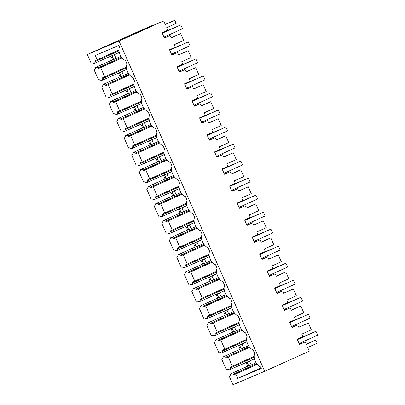 <?xml version="1.0" encoding="UTF-8"?>
<svg xmlns="http://www.w3.org/2000/svg" width="405" height="405" viewBox="0 0 405 405"><rect width="100%" height="100%" fill="white"/><g stroke="black" fill="none" stroke-linecap="round" stroke-linejoin="round"><path stroke-width="0.61" d="M305.233 341.911L306.307 344.346L315.839 340.043L317.231 343.202L307.699 347.505L309.309 351.155L264.698 371.294L119.04 41.042L163.65 20.903L165.26 24.553L174.793 20.25L176.185 23.409L166.652 27.712L167.726 30.147L162.005 32.729L164.369 38.08L170.085 35.498L171.158 37.928L180.691 33.625L183.693 40.434L174.16 44.737L175.233 47.167L169.518 49.749L171.877 55.1L177.593 52.518L178.666 54.953L188.198 50.65L191.201 57.459L181.673 61.762L182.741 64.192L177.025 66.774L179.385 72.125L185.1 69.544L186.173 71.974L195.706 67.67L198.713 74.48L189.181 78.783L190.249 81.218L184.533 83.8L186.892 89.146L192.613 86.564L193.681 88.999L203.214 84.696L206.221 91.505L196.688 95.808L197.761 98.238L192.041 100.82L194.4 106.171L200.121 103.589L201.194 106.019L210.721 101.716L213.729 108.525L204.196 112.828L205.269 115.263L199.549 117.845L201.908 123.196L207.628 120.614L208.702 123.044L218.234 118.741L221.236 125.55L211.704 129.853L212.777 132.283L207.056 134.865L209.415 140.216L215.136 137.634L216.209 140.069L225.742 135.766L228.744 142.575L219.211 146.878L220.285 149.308L214.564 151.89L216.923 157.241L222.644 154.659L223.717 157.089L233.25 152.786L236.252 159.595L226.719 163.898L227.792 166.333L222.072 168.915L224.431 174.261L230.151 171.679L231.225 174.115L240.757 169.811L243.759 176.62L234.227 180.924L235.3 183.354L229.579 185.935L231.938 191.287L237.659 188.705L238.732 191.135L248.265 186.832L251.267 193.641L241.734 197.944L242.808 200.379L237.087 202.961L239.446 208.312L245.167 205.73L246.24 208.16L255.773 203.857L258.775 210.666L249.242 214.969L250.315 217.399L244.595 219.981L246.954 225.332L252.674 222.75L253.748 225.185L263.28 220.882L266.282 227.691L256.75 231.994L257.823 234.424L252.102 237.006L254.467 242.357L260.182 239.775L261.255 242.205L270.788 237.902L273.79 244.711L264.257 249.014L265.331 251.449L259.615 254.031L261.974 259.377L267.69 256.795L268.763 259.23L278.296 254.927L281.298 261.736L271.77 266.039L272.838 268.469L267.123 271.051L269.482 276.402L275.197 273.82L276.271 276.25L285.803 271.947L288.811 278.756L279.278 283.06L280.346 285.495L274.63 288.076L276.99 293.428L282.71 290.846L283.778 293.276L293.311 288.973L296.318 295.782L286.786 300.085L287.859 302.515L282.138 305.097L284.497 310.448L290.218 307.866L291.291 310.301L300.819 305.998L303.826 312.807L294.293 317.11L295.367 319.54L289.646 322.122L292.005 327.473L297.726 324.891L298.799 327.321L308.332 323.018L311.334 329.827L301.801 334.13L302.874 336.565L297.154 339.147L299.513 344.493L305.233 341.911L299.457 344.366M315.839 340.043L306.246 344.209M300.971 343.724L299.361 344.149M299.376 344.184L300.875 343.506M153.242 25.444L153.1 25.125L141.472 30.061L106.434 45.988M165.822 37.306L164.212 37.731M173.33 54.331L171.72 54.756M180.838 71.351L179.233 71.776M188.345 88.376L186.74 88.801M195.853 105.396L194.248 105.826M203.361 122.421L201.756 122.847M210.873 139.447L209.263 139.872M218.381 156.467L216.771 156.892M225.889 173.492L224.279 173.917M233.396 190.512L231.787 190.942M240.904 207.537L239.294 207.962M248.412 224.562L246.802 224.988M255.919 241.582L254.31 242.008M263.427 258.608L261.817 259.033M270.935 275.628L269.33 276.058M278.443 292.653L276.838 293.078M285.95 309.678L284.345 310.103M293.458 326.698L291.853 327.124M308.332 323.018L298.738 327.184M264.698 371.294L232.986 384.75L229.23 376.24L229.999 375.891M229.23 376.24L229.984 375.916L230.855 373.82L248.7 365.761L231.437 373.567L233.199 374.266L256.654 363.68M230.855 373.82L231.437 373.567M245.967 362.348L247.678 366.226M222.487 358.87L221.722 359.215L226.228 369.431L226.982 369.107L229.139 369.927L248.675 361.361M233.199 374.266L233.523 374.995L257.165 364.323M233.523 374.995L257.2 364.368M261.043 367.882L237.72 378.412L235.786 374.033M119.04 41.042L87.328 54.503L91.084 63.013L91.839 62.694L93.99 63.509L94.578 63.261L95.266 61.525L94.947 60.796L97.21 59.834L95.281 55.455L118.837 45.461L119.51 46.99A8.505 5.25 65.7 0 0 125.454 60.466L127.018 64.01A8.505 5.25 65.7 0 0 132.962 77.492L134.526 81.035A8.505 5.25 65.7 0 0 140.469 94.512L142.034 98.056A8.505 5.25 65.7 0 0 147.977 111.537L149.541 115.081A8.505 5.25 65.7 0 0 155.49 128.557L157.049 132.106A8.505 5.25 65.7 0 0 162.997 145.582L164.557 149.126A8.505 5.25 65.7 0 0 170.505 162.607L172.064 166.151A8.505 5.25 65.7 0 0 178.013 179.628L179.577 183.171A8.505 5.25 65.7 0 0 185.52 196.653L187.085 200.197A8.505 5.25 65.7 0 0 193.028 213.673L194.592 217.222A8.505 5.25 65.7 0 0 200.536 230.698L202.1 234.242A8.505 5.25 65.7 0 0 208.043 247.723L209.608 251.267A8.505 5.25 65.7 0 0 215.551 264.743L217.115 268.287A8.505 5.25 65.7 0 0 223.059 281.769L224.623 285.312A8.505 5.25 65.7 0 0 230.566 298.789L232.131 302.338A8.505 5.25 65.7 0 0 238.074 315.814L239.638 319.358A8.505 5.25 65.7 0 0 245.587 332.839L247.146 336.383A8.505 5.25 65.7 0 0 253.095 349.859L254.654 353.403A8.505 5.25 -114.3 0 0 260.602 366.884L261.276 368.413L237.72 378.412M254.163 357.22L230.415 367.942L230.091 367.214L254.117 356.43M230.415 367.942L229.721 369.679M122.016 57.905L98.38 68.577L100.642 67.615L104.718 76.859L102.455 77.821L102.774 78.55L102.085 80.286L101.498 80.534L99.347 79.714L98.592 80.033L94.087 69.822L94.851 69.478M112.529 59.808L110.818 55.931M106.393 45.897L87.328 54.503M238.459 345.323L240.17 349.201M246.61 339.405L222.583 350.188L222.907 350.917L222.213 352.654L221.631 352.902L219.475 352.087L218.72 352.406L214.215 342.195L214.979 341.845M230.951 328.298L232.657 332.176M239.102 322.38L215.075 333.168L215.394 333.897L214.706 335.634L214.118 335.882L211.967 335.062L211.213 335.38L206.707 325.169L207.471 324.825M223.439 311.278L225.15 315.156M231.594 305.36L207.568 316.143L207.886 316.872L207.198 318.608L206.611 318.856L204.459 318.041L203.705 318.36L199.199 308.144L199.964 307.8M215.931 294.253L217.642 298.131M224.086 288.335L200.06 299.118L200.379 299.847L199.69 301.583L199.103 301.836L196.952 301.016L196.197 301.335L191.692 291.124L192.456 290.775M208.423 277.233L210.134 281.111M216.579 271.315L192.552 282.098L192.871 282.827L192.183 284.563L191.595 284.811L189.444 283.991L188.69 284.315L184.184 274.099L184.948 273.755M200.915 260.207L202.627 264.085M209.071 254.289L185.044 265.072L185.363 265.801L184.675 267.538L184.088 267.786L181.936 266.971L181.182 267.29L176.676 257.079L177.441 256.729M193.408 243.182L195.119 247.06M201.563 237.264L177.532 248.052L177.856 248.781L177.167 250.518L176.58 250.766L174.428 249.946L173.674 250.265L169.168 240.054L169.933 239.709M185.9 226.162L187.611 230.04M194.056 220.244L170.024 231.027L170.348 231.756L169.66 233.493L169.072 233.741L166.921 232.926L166.161 233.245L161.661 223.028L162.425 222.684M178.392 209.137L180.103 213.015M186.543 203.219L162.516 214.002L162.84 214.731L162.152 216.467L161.565 216.721L159.408 215.9L158.654 216.219L154.153 206.008L154.918 205.659M170.885 192.117L172.596 195.995M179.035 186.199L155.009 196.982L155.333 197.711L154.644 199.447L154.057 199.695L151.9 198.875L151.146 199.199L146.64 188.983L147.41 188.639M163.377 175.092L165.088 178.969M171.528 169.174L147.501 179.957L147.825 180.686L147.136 182.422L146.549 182.67L144.393 181.855L143.638 182.174L139.133 171.963L139.902 171.614M155.869 158.066L157.58 161.944M164.02 152.148L139.993 162.937L140.317 163.666L139.624 165.402L139.042 165.65L136.885 164.83L136.131 165.149L131.625 154.938L132.389 154.594M148.362 141.046L150.073 144.924M156.512 135.128L132.486 145.911L132.81 146.64L132.116 148.377L131.534 148.625L129.377 147.81L128.623 148.129L124.117 137.913L124.882 137.568M140.854 124.021L142.56 127.899M149.005 118.103L124.978 128.886L125.297 129.615L124.608 131.352L124.021 131.605L121.87 130.785L121.115 131.104L116.61 120.892L117.374 120.543M133.341 107.001L135.052 110.879M141.497 101.083L117.47 111.866L117.789 112.595L117.101 114.331L116.513 114.58L114.362 113.759L113.608 114.083L109.102 103.867L109.866 103.523M125.834 89.976L127.545 93.854M133.989 84.058L109.963 94.841L110.281 95.57L109.593 97.306L109.006 97.554L106.854 96.739L106.1 97.058L101.594 86.847L102.359 86.498M118.326 72.951L120.037 76.828M232.354 366.252L228.278 357.007L249.693 347.343M221.722 359.215L222.477 358.896L223.347 356.795L223.93 356.547L225.691 357.24L226.015 357.969L228.278 357.007M170.085 35.498L164.308 37.948M174.793 20.25L165.2 24.416M163.65 20.903L136.131 32.785L153.1 25.125M165.726 37.088L164.227 37.766M180.691 33.625L171.097 37.792M94.578 63.261L113.527 54.943M113.557 59.343L95.707 67.402L94.841 69.503L94.087 69.822M95.707 67.402L113.562 59.358M95.266 61.525L119.014 50.807M97.21 59.834L118.974 50.012M100.642 67.615L122.057 57.95M98.38 68.577L98.056 67.848L121.51 57.262M98.056 67.848L96.294 67.154M104.718 76.859L126.481 67.033M223.347 356.795L241.193 348.74M223.93 356.547L241.198 348.751M222.213 352.654L241.167 344.336M222.907 350.917L246.655 340.2M224.846 349.226L220.771 339.987L242.185 330.323M214.215 342.195L214.969 341.871L215.835 339.77L216.422 339.522L218.184 340.22L218.508 340.949L220.771 339.987M225.691 357.24L249.146 346.655M226.015 357.969L249.657 347.303M297.726 324.891L291.949 327.341M291.868 327.159L293.367 326.486M300.819 305.998L291.23 310.164M215.835 339.77L233.685 331.715L216.422 339.522M214.706 335.634L233.66 327.316M215.394 333.897L239.147 323.175M217.338 332.206L213.263 322.962L234.677 313.298M206.707 325.169L207.461 324.85L208.327 322.75L208.914 322.501L210.676 323.195L211 323.924L213.263 322.962M218.184 340.22L241.638 329.63M218.508 340.949L242.149 330.277M290.218 307.866L284.442 310.321M284.361 310.134L285.854 309.46M293.311 288.973L283.723 293.139M208.327 322.75L226.177 314.69M208.914 322.501L226.182 314.705M207.198 318.608L226.152 310.291M207.886 316.872L231.635 306.155M209.831 315.181L205.755 305.942L227.17 296.273M199.199 308.144L199.954 307.825L200.819 305.724L201.406 305.476L203.168 306.17L203.492 306.904L205.755 305.942M210.676 323.195L234.131 312.609M211 323.924L234.637 313.252M282.71 290.846L276.929 293.296M276.853 293.114L278.346 292.435M285.803 271.947L276.215 276.119M200.819 305.724L218.67 297.67L201.406 305.476M199.69 301.583L218.639 293.271M200.379 299.847L224.127 289.13M202.323 298.156L198.248 288.917L219.662 279.253M191.692 291.124L192.446 290.8L193.312 288.704L193.899 288.451L195.661 289.15L195.985 289.879L198.248 288.917M203.168 306.17L226.623 295.584M203.492 306.904L227.129 296.232M275.197 273.82L269.421 276.271M269.34 276.089L270.839 275.415M278.296 254.927L268.702 259.094M193.312 288.704L211.162 280.645M193.899 288.451L211.167 280.66M192.183 284.563L211.132 276.245M192.871 282.827L216.619 272.104M194.815 281.136L190.74 271.892L212.154 262.227M184.184 274.099L184.938 273.78L185.804 271.679L186.391 271.431L188.153 272.125L188.477 272.854L190.74 271.892M195.661 289.15L219.115 278.564M195.985 289.879L219.621 279.207M267.69 256.795L261.913 259.251M261.833 259.068L263.331 258.39M270.788 237.902L261.195 242.069M185.804 271.679L203.654 263.625L186.391 271.431M184.675 267.538L203.624 259.22M185.363 265.801L209.112 255.084M187.307 264.111L183.232 254.872L204.647 245.207M176.676 257.079L177.43 256.755L178.296 254.654L178.883 254.406L180.645 255.104L180.964 255.833L183.232 254.872M188.153 272.125L211.607 261.539M188.477 272.854L212.114 262.187M260.182 239.775L254.406 242.225M254.325 242.043L255.823 241.37M263.28 220.882L253.687 225.048M178.296 254.654L196.147 246.599M178.883 254.406L196.152 246.615M177.167 250.518L196.116 242.2M177.856 248.781L201.604 238.059M179.8 247.09L175.724 237.846L197.134 228.182M169.168 240.054L169.923 239.735L170.788 237.634L171.376 237.386L173.137 238.079L173.456 238.808L175.724 237.846M180.645 255.104L204.1 244.514M180.964 255.833L204.606 245.162M252.674 222.75L246.898 225.205M246.817 225.018L248.316 224.345M255.773 203.857L246.179 208.023M170.788 237.634L188.639 229.574M171.376 237.386L188.644 229.589M169.66 233.493L188.608 225.175M170.348 231.756L194.096 221.039M172.292 230.065L168.217 220.826L189.626 211.157M161.661 223.028L162.415 222.709L163.281 220.609L163.868 220.36L165.63 221.054L165.949 221.788L168.217 220.826M173.137 238.079L196.592 227.494M173.456 238.808L197.098 228.136M245.167 205.73L239.39 208.18M239.309 207.998L240.808 207.319M248.265 186.832L238.672 191.003M163.281 220.609L181.131 212.554M163.868 220.36L181.136 212.564M162.152 216.467L181.101 208.155M162.84 214.731L186.589 204.014M164.784 213.04L160.709 203.801L182.118 194.137M154.153 206.008L154.907 205.684L155.773 203.588L156.36 203.335L158.122 204.034L158.441 204.763L160.709 203.801M165.63 221.054L189.084 210.468M165.949 221.788L189.591 211.116M237.659 188.705L231.883 191.155M231.802 190.973L233.3 190.299M240.757 169.811L231.164 173.978M155.773 203.588L173.618 195.529L156.36 203.335M154.644 199.447L173.593 191.13M155.333 197.711L179.081 186.988M157.277 196.02L153.201 186.776L174.611 177.112M146.64 188.983L147.4 188.664L148.265 186.563L148.853 186.315L150.614 187.009L150.933 187.738L153.201 186.776M158.122 204.034L181.577 193.448M158.441 204.763L182.083 194.091M230.151 171.679L224.375 174.135M224.294 173.953L225.793 173.274M233.25 152.786L223.656 156.953M148.265 186.563L166.111 178.509M148.853 186.315L166.116 178.519M147.136 182.422L166.085 174.104M147.825 180.686L171.573 169.968M149.769 178.995L145.689 169.756L167.103 160.091M139.133 171.963L139.887 171.639L140.758 169.538L141.34 169.29L143.102 169.989L143.426 170.718L145.689 169.756M150.614 187.009L174.069 176.423M150.933 187.738L174.575 177.071M222.644 154.659L216.867 157.11M216.786 156.927L218.285 156.254M225.742 135.766L216.148 139.933M140.758 169.538L158.603 161.484L141.34 169.29M139.624 165.402L158.578 157.084M140.317 163.666L164.065 152.943M142.256 161.975L138.181 152.731L159.595 143.066M131.625 154.938L132.379 154.619L133.25 152.518L133.832 152.27L135.594 152.963L135.918 153.692L138.181 152.731M143.102 169.989L166.556 159.398M143.426 170.718L167.068 160.046M215.136 137.634L209.36 140.09M209.279 139.902L210.777 139.229M218.234 118.741L208.641 122.907M133.25 152.518L151.095 144.458M133.832 152.27L151.1 144.474M132.116 148.377L151.07 140.059M132.81 146.64L156.558 135.923M134.749 144.95L130.673 135.71L152.088 126.041M124.117 137.913L124.872 137.594L125.737 135.493L126.325 135.245L128.086 135.938L128.41 136.672L130.673 135.71M135.594 152.963L159.049 142.378M135.918 153.692L159.56 143.021M207.628 120.614L201.852 123.064M201.771 122.882L203.269 122.204M210.721 101.716L201.133 105.887M125.737 135.493L143.588 127.438L126.325 135.245M124.608 131.352L143.562 123.039M125.297 129.615L149.05 118.898M127.241 127.924L123.166 118.685L144.58 109.021M116.61 120.892L117.364 120.568L118.23 118.473L118.817 118.219L120.579 118.918L120.903 119.647L123.166 118.685M128.086 135.938L151.541 125.353M128.41 136.672L152.052 126.001M200.121 103.589L194.344 106.039M194.263 105.857L195.757 105.184M203.214 84.696L193.625 88.862M118.23 118.473L136.08 110.413M118.817 118.219L136.085 110.428M117.101 114.331L136.055 106.014M117.789 112.595L141.537 101.873M119.733 110.904L115.658 101.66L137.072 91.996M109.102 103.867L109.856 103.548L110.722 101.447L111.309 101.199L113.071 101.893L113.395 102.622L115.658 101.66M120.579 118.918L144.033 108.332M120.903 119.647L144.539 108.975M192.613 86.564L186.832 89.019M186.756 88.837L188.249 88.158M195.706 67.67L186.118 71.837M110.722 101.447L128.572 93.393M111.309 101.199L128.577 93.403M109.593 97.306L128.542 88.989M110.281 95.57L134.03 84.853M112.225 93.879L108.15 84.64L129.565 74.976M101.594 86.847L102.349 86.523L103.214 84.422L103.801 84.174L105.563 84.873L105.887 85.602L108.15 84.64M113.071 101.893L136.525 91.307M113.395 102.622L137.032 91.955M185.1 69.544L179.324 71.994M179.243 71.812L180.741 71.138M188.198 50.65L178.605 54.817M103.214 84.422L121.065 76.368M103.801 84.174L121.07 76.383M102.085 80.286L121.034 71.968M102.774 78.55L126.522 67.827M105.563 84.873L129.018 74.282M105.887 85.602L129.524 74.93M177.593 52.518L171.816 54.974M171.735 54.786L173.234 54.113M256.046 362.764L248.797 365.973L247.08 362.08L254.411 358.769M297.3 339.476L308.458 334.581M254.426 358.83L249.495 361.058L251.211 364.945M308.408 334.464L297.275 339.42M249.495 361.058L247.08 362.08M297.376 339.648L315.956 331.26L317.672 335.153L299.092 343.536M315.956 331.26L297.351 339.592M248.538 345.743L241.289 348.948L239.573 345.06L246.903 341.749M289.793 322.456L300.95 317.555M246.918 341.805L241.987 344.032L243.704 347.925M300.895 317.439L289.767 322.4M241.987 344.032L239.573 345.06M289.869 322.623L308.448 314.234L310.164 318.127L291.585 326.516M308.448 314.234L289.843 322.567M241.031 328.718L233.776 331.928L232.06 328.035L239.395 324.724M282.285 305.431L293.438 300.535M239.411 324.785L234.48 327.007L236.196 330.9M293.387 300.419L282.26 305.375M234.48 327.007L232.06 328.035M282.356 305.603L300.94 297.214L302.656 301.102L284.072 309.491M300.94 297.214L282.336 305.547M233.518 311.693L226.268 314.903L224.552 311.01L231.888 307.699M274.777 288.406L285.93 283.51M231.903 307.759L226.972 309.987L228.688 313.875M285.879 283.394L274.752 288.355M226.972 309.987L224.552 311.01M274.848 288.578L293.433 280.189L295.149 284.082L276.564 292.471M293.433 280.189L274.828 288.522M226.01 294.673L218.761 297.877L217.045 293.99L224.38 290.679M267.27 271.385L278.422 266.485M224.395 290.739L219.464 292.962L221.181 296.855M278.372 266.374L267.244 271.33M219.464 292.962L217.045 293.99M267.341 271.552L285.925 263.169L287.641 267.057L269.057 275.446M285.925 263.169L267.32 271.502M218.503 277.648L211.253 280.857L209.537 276.964L216.872 273.653M259.757 254.36L270.915 249.465M216.888 273.714L211.952 275.942L213.668 279.83M270.864 249.348L259.737 254.305M211.952 275.942L209.537 276.964M259.833 254.532L278.417 246.144L280.133 250.037L261.549 258.42M278.417 246.144L259.813 254.477M210.995 260.628L203.745 263.832L202.029 259.944L209.365 256.633M252.249 237.34L263.407 232.44M209.375 256.689L204.444 258.916L206.16 262.81M263.356 232.323L252.229 237.284M204.444 258.916L202.029 259.944M252.325 237.507L270.904 229.119L272.621 233.012L254.041 241.4M270.904 229.119L252.3 237.452M203.487 243.602L196.238 246.812L194.522 242.919L201.857 239.608M244.742 220.315L255.899 215.419M201.867 239.669L196.936 241.891L198.652 245.784M255.849 215.303L244.721 220.259M196.936 241.891L194.522 242.919M244.817 220.487L263.397 212.098L265.113 215.986L246.534 224.375M263.397 212.098L244.792 220.431M195.98 226.577L188.73 229.787L187.014 225.894L194.349 222.583M237.234 203.29L248.392 198.394M194.359 222.644L189.429 224.871L191.145 228.759M248.341 198.278L237.208 203.239M189.429 224.871L187.014 225.894M237.31 203.462L255.889 195.073L257.605 198.966L239.026 207.355M255.889 195.073L237.284 203.406M188.472 209.557L181.222 212.762L179.506 208.874L186.837 205.563M229.726 186.27L240.884 181.369M186.852 205.624L181.921 207.846L183.637 211.739M240.833 181.258L229.701 186.214M181.921 207.846L179.506 208.874M229.802 186.437L248.381 178.053L250.098 181.941L231.518 190.33M248.381 178.053L229.777 186.386M180.964 192.532L173.715 195.742L171.998 191.848L179.329 188.538M222.218 169.244L233.376 164.349M179.344 188.598L174.413 190.826L176.129 194.714M233.326 164.233L222.193 169.189M174.413 190.826L171.998 191.848M222.294 169.417L240.874 161.028L242.59 164.921L224.011 173.305M240.874 161.028L222.269 169.361M173.456 175.512L166.207 178.716L164.491 174.828L171.821 171.517M214.711 152.224L225.869 147.324M171.836 171.573L166.906 173.801L168.622 177.694M225.818 147.207L214.685 152.169M166.906 173.801L164.491 174.828M214.787 152.391L233.366 144.003L235.082 147.896L216.503 156.284M233.366 144.003L214.761 152.336M165.949 158.487L158.699 161.696L156.983 157.803L164.314 154.492M207.203 135.199L218.361 130.304M164.329 154.553L159.398 156.775L161.114 160.669M218.31 130.187L207.178 135.143M159.398 156.775L156.983 157.803M207.279 135.371L225.858 126.983L227.575 130.871L208.995 139.259M225.858 126.983L207.254 135.316M158.441 141.461L151.192 144.671L149.475 140.778L156.806 137.467M199.695 118.174L210.853 113.278M156.821 137.528L151.89 139.755L153.606 143.643M210.797 113.162L199.67 118.123M151.89 139.755L149.475 140.778M199.771 118.346L218.351 109.957L220.067 113.851L201.487 122.239M218.351 109.957L199.746 118.29M150.933 124.441L143.679 127.646L141.963 123.758L149.298 120.447M192.188 101.154L203.34 96.253M149.313 120.508L144.382 122.73L146.099 126.623M203.29 96.142L192.162 101.098M144.382 122.73L141.963 123.758M192.259 101.321L210.843 92.937L212.559 96.825L193.975 105.214M210.843 92.937L192.238 101.27M143.421 107.416L136.171 110.626L134.455 106.733L141.79 103.422M184.68 84.129L195.833 79.233M141.806 103.483L136.875 105.71L138.591 109.598M195.782 79.117L184.655 84.073M136.875 105.71L134.455 106.733M184.751 84.301L203.335 75.912L205.052 79.805L186.467 88.189M203.335 75.912L184.731 84.245M135.913 90.396L128.663 93.601L126.947 89.713L134.283 86.402M177.172 67.108L188.325 62.208M134.298 86.457L129.367 88.685L131.083 92.578M188.274 62.092L177.147 67.053M129.367 88.685L126.947 89.713M177.243 67.276L195.828 58.887L197.544 62.78L178.959 71.169M195.828 58.887L177.223 67.22M128.405 73.371L121.156 76.58L119.44 72.687L126.775 69.376M169.66 50.083L180.817 45.188M126.79 69.437L121.854 71.66L123.571 75.553M180.767 45.071L169.639 50.028M121.854 71.66L119.44 72.687M169.735 50.255L188.32 41.867L190.036 45.755L171.452 54.143M188.32 41.867L169.715 50.2M120.898 56.346L113.648 59.555L111.932 55.662L119.267 52.351M162.152 33.058L173.31 28.163M119.278 52.412L114.347 54.64L116.063 58.528M173.259 28.046L162.132 33.008M114.347 54.64L111.932 55.662M162.228 33.23L180.807 24.842L182.523 28.735L163.944 37.123M180.807 24.842L162.202 33.175"/></g></svg>
